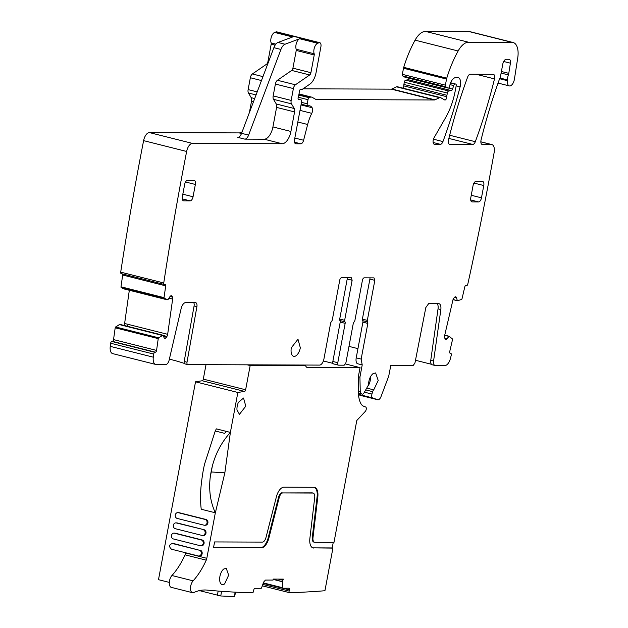 <?xml version="1.0" encoding="UTF-8"?>
<svg xmlns="http://www.w3.org/2000/svg" width="628" height="628" viewBox="0 0 628 628"><rect width="100%" height="100%" fill="white"/><g stroke="black" fill="none" stroke-linecap="round" stroke-linejoin="round"><path stroke-width="0.94" d="M345.157 323.334A1.68 0.84 104.1 0 0 344.905 321.811L339.968 320.563A1.68 0.84 104.1 0 1 340.219 322.086L345.157 323.334L337.786 362.701A2.52 1.256 104.1 0 0 338.453 365.151A2.52 1.256 104.1 0 0 338.61 365.166L344.175 365.19L345.918 362.733L353.289 323.357L354.106 321.842A1.68 0.84 104.1 0 0 354.922 320.319L362.419 280.3A2.52 1.256 104.1 0 1 364.161 277.843L373.998 277.882L374.822 280.347L367.333 320.366A1.68 0.84 104.1 0 0 367.584 321.889L367.835 323.412L362.898 322.172L356.217 357.858A6.296 3.14 -75.9 0 0 357.269 363.659L362.215 364.907L359.923 377.153L358.462 376.784M348.98 346.373L357.944 348.634M358.502 394.706L360.613 395.444M359.923 377.153L360.26 391.723A3.36 1.672 104.1 0 0 361.179 393.732L362.152 394.086A3.36 1.672 104.1 0 0 362.238 394.117A3.36 1.672 104.1 0 0 364.091 392.767L367.945 385.898A2.52 1.256 104.1 0 0 368.526 383.865C368.974 379.202 370.496 375.772 373.095 373.582L375.623 372.93L378.221 380.474L373.731 389.855A2.52 1.256 104.1 0 0 372.639 391.66L371.949 394.07A3.36 1.672 104.1 0 0 372.624 397.909L377.585 399.714A5.032 2.512 104.1 0 0 377.711 399.753A5.032 2.512 104.1 0 0 381.031 396.566L388.708 376.227L390.82 365.363L413.208 365.449L414.943 363.031L425.831 307.547L428.728 303.528L438.98 303.614M438.564 303.567C440.448 303.881 441.209 305.883 440.856 309.565L433.579 361.029L430.753 360.315L438.03 308.858A6.712 3.352 -75.9 0 0 437.151 303.56M433.579 361.029C433.304 363.785 433.877 365.292 435.29 365.527L432.166 364.782A5.032 2.512 -75.9 0 1 430.753 360.315M435.29 365.527L444.875 365.567A8.392 4.184 104.1 0 0 450.496 358.282A1666.037 830.805 104.1 0 0 451.257 355.173A1.68 0.84 104.1 0 0 450.841 353.399A1.68 0.84 104.1 0 0 450.81 353.391L450.19 353.281A1.68 0.84 104.1 0 1 450.158 353.274A1.68 0.84 104.1 0 1 449.742 351.499L452.49 339.717A0.84 0.416 104.1 0 0 452.388 338.892L449.075 336.286L447.05 338.673A2.936 1.468 104.1 0 1 445.833 339.324L445.684 339.301A2.936 1.468 104.1 0 1 445.637 339.293A2.936 1.468 104.1 0 1 444.86 338.28L444.648 337.44A2.936 1.468 104.1 0 1 444.695 335.336L452.898 300.121A2.936 1.468 104.1 0 1 453.785 298.174L454.358 297.468A2.936 1.468 104.1 0 1 455.575 296.816L455.724 296.84A2.936 1.468 104.1 0 1 455.771 296.848A2.936 1.468 104.1 0 1 456.548 297.86L457.349 300.741L461.564 299.47A0.84 0.416 104.1 0 0 462.027 298.74L464.775 286.957A1.68 0.84 104.1 0 1 465.976 285.473L466.596 285.575A1.68 0.84 104.1 0 0 467.805 284.091A1666.021 830.797 104.1 0 0 494.103 152.73A1669.789 832.673 104.1 0 0 494.126 152.604A8.392 4.184 104.1 0 0 491.873 144.573A8.392 4.184 104.1 0 0 491.355 144.511L482.351 144.479A4.2 2.096 104.1 0 1 482.092 144.448A4.2 2.096 104.1 0 1 481.079 139.903A305.498 152.345 104.1 0 1 499.276 79.654A8.392 4.184 104.1 0 1 499.864 78.241A4.2 2.096 104.1 0 0 500.516 76.247L502.769 64.189A5.032 2.512 104.1 0 1 506.254 59.275L508.994 59.291A4.2 2.096 104.1 0 1 509.253 59.322A4.2 2.096 104.1 0 1 510.407 63.177L508.782 73.35A4.2 2.096 104.1 0 1 508.382 74.897A8.392 4.184 104.1 0 0 507.4 79.905A8.392 4.184 104.1 0 1 507.353 80.674A6.712 3.352 104.1 0 0 509.308 85.918A6.712 3.352 104.1 0 0 514.442 79.034L517.747 57.862A16.783 8.368 104.1 0 0 513.123 42.516A16.783 8.368 104.1 0 0 512.095 42.39L468.543 42.233A20.983 10.464 104.1 0 0 458.126 50.986A79.732 39.76 104.1 0 0 446.759 78.162A4.2 2.096 104.1 0 0 446.532 79.073L445.393 85.165A1.68 0.84 104.1 0 0 445.731 86.75L448.007 88.053A2.096 1.044 104.1 0 0 448.141 88.108A2.096 1.044 104.1 0 0 449.719 86.075L450.103 84.026A2.096 1.044 104.1 0 1 450.362 83.163A10.072 5.024 104.1 0 1 456.093 77.48L457.624 77.487A8.392 4.184 104.1 0 1 458.134 77.55A8.392 4.184 104.1 0 1 460.112 86.845A293.755 146.489 104.1 0 1 442.944 141.583A4.2 2.096 104.1 0 1 440.409 144.322L434.56 144.299A4.2 2.096 104.1 0 1 434.309 144.267A4.2 2.096 104.1 0 1 434.066 137.752L445.59 117.679A46.158 23.016 104.1 0 0 455.229 90.864L456.195 85.691A1.68 0.84 104.1 0 0 455.747 84.058A1.68 0.84 104.1 0 0 455.645 84.042L455.017 84.042A2.096 1.044 104.1 0 0 453.699 85.557L452.545 89.082A2.096 1.044 104.1 0 1 451.32 90.589L448.706 91.005A2.096 1.044 104.1 0 0 447.348 93.046L446.924 95.283A4.2 2.096 104.1 0 0 446.791 96.712A2.52 1.256 104.1 0 1 444.812 100.009A2.52 1.256 104.1 0 1 444.655 99.938L440.699 97.678A4.2 2.096 104.1 0 0 440.424 97.568A4.2 2.096 104.1 0 0 439.592 97.67L434.937 99.836A4.2 2.096 104.1 0 1 434.356 99.978L316.606 99.538A8.392 4.184 104.1 0 1 316.096 99.475A8.392 4.184 104.1 0 1 315.554 99.255L312.202 97.34A8.392 4.184 104.1 0 0 311.661 97.12A8.392 4.184 104.1 0 0 309.989 97.332L309.164 97.717A2.096 1.044 104.1 0 0 308.003 99.695L307.233 103.801A2.096 1.044 104.1 0 0 307.791 105.842A2.096 1.044 104.1 0 0 308.05 105.842A13.431 6.696 104.1 0 1 309.714 105.849A13.431 6.696 104.1 0 1 312.116 107.71A4.2 2.096 104.1 0 1 311.771 113.338A29.375 14.648 104.1 0 0 307.642 124.485L303.607 140.248A4.2 2.096 104.1 0 1 300.812 143.804L295.898 143.788A4.2 2.096 104.1 0 1 295.639 143.757A4.2 2.096 104.1 0 1 294.524 139.675L301.597 101.862A2.096 1.044 104.1 0 0 301.04 99.821A2.096 1.044 104.1 0 0 300.953 99.805L298.763 99.632A2.096 1.044 104.1 0 1 298.677 99.617A2.096 1.044 104.1 0 1 298.331 96.838A4.2 2.096 104.1 0 0 298.747 95.37L299.069 93.643A4.2 2.096 104.1 0 0 299.203 92.167A2.096 1.044 104.1 0 1 300.726 89.38L302.005 89.388A2.096 1.044 104.1 0 0 302.445 89.231L309.957 84.066A12.591 6.28 104.1 0 0 316.049 72.715L320.9 46.77A4.2 2.096 104.1 0 0 319.785 42.696A4.2 2.096 104.1 0 0 319.071 42.751L317.674 43.269A6.296 3.14 104.1 0 0 314.44 47.626A6.296 3.14 104.1 0 0 314.181 53.773A1.68 0.84 104.1 0 1 314.228 54.966L310.915 72.691A2.52 1.256 104.1 0 1 309.698 74.96L295.411 84.788A4.2 2.096 104.1 0 0 293.378 88.572L291.164 100.425A4.2 2.096 104.1 0 0 291.478 103.848L294.257 108.511A4.2 2.096 104.1 0 1 294.579 111.933L290.921 131.456A12.591 6.28 104.1 0 1 282.2 143.741L192.435 143.404A8.392 4.184 104.1 0 0 186.642 151.466A1666.021 830.797 104.1 0 0 163.751 282.969A1.68 0.84 104.1 0 0 164.214 284.453A1.68 0.84 104.1 0 0 164.395 284.46L165.054 284.358A1.68 0.84 104.1 0 1 165.235 284.358A1.68 0.84 104.1 0 1 165.706 285.85L164.034 297.641A0.84 0.416 104.1 0 0 164.23 298.371L167.959 299.674L169.835 296.801A2.936 1.468 104.1 0 1 171.044 295.788L171.201 295.764A2.936 1.468 104.1 0 1 171.515 295.772A2.936 1.468 104.1 0 1 172.166 296.424L172.48 297.138A2.936 1.468 104.1 0 1 172.645 299.085L167.66 334.316A2.936 1.468 104.1 0 1 166.922 336.412L166.396 337.252A2.936 1.468 104.1 0 1 165.188 338.264L165.031 338.288A2.936 1.468 104.1 0 1 164.717 338.272A2.936 1.468 104.1 0 1 164.065 337.621L162.927 335.226L158.649 337.801A0.84 0.416 104.1 0 0 158.232 338.625L156.568 350.416A1.68 0.84 104.1 0 1 155.461 352.19L154.802 352.3A1.68 0.84 104.1 0 0 153.687 354.074A1666.037 830.805 104.1 0 0 153.287 357.183A8.392 4.184 104.1 0 0 155.658 364.428A8.392 4.184 104.1 0 0 156.176 364.491L165.753 364.53A5.032 2.512 104.1 0 0 169.152 360.048L181.131 308.607A6.712 3.352 104.1 0 1 185.66 302.625L195.504 302.665A4.2 2.096 104.1 0 1 195.763 302.696A4.2 2.096 104.1 0 1 196.894 306.7L187.011 362.191A2.52 1.256 104.1 0 0 187.686 364.593A2.52 1.256 104.1 0 0 187.843 364.609L319.566 365.096A6.296 3.14 104.1 0 0 323.93 358.957L330.603 323.279A1.68 0.84 104.1 0 1 331.427 321.756L332.243 320.241L339.732 280.214A2.52 1.256 104.1 0 1 341.483 277.757L351.476 277.811M351.319 277.796L352.143 280.261L344.654 320.288L339.717 319.04L347.206 279.02A2.52 1.256 -75.9 0 0 347.26 277.78M344.905 321.811L344.654 320.288M367.835 323.412L361.155 359.098L356.217 357.858M362.215 364.907L361.155 359.098M475.993 181.398A4.2 2.096 104.1 0 0 473.08 185.488L470.78 197.789A4.2 2.096 104.1 0 0 471.895 201.871A4.2 2.096 104.1 0 0 472.154 201.902L478.567 201.926A4.2 2.096 104.1 0 0 481.48 197.828L483.78 185.527A4.2 2.096 104.1 0 0 482.665 181.453A4.2 2.096 104.1 0 0 482.406 181.421L475.993 181.398M291.337 347.755A8.816 4.396 104.1 0 0 293.684 356.319A8.816 4.396 104.1 0 0 300.325 347.786L297.986 339.23L291.337 347.755M183.729 200.834L190.151 200.858A4.2 2.096 104.1 0 0 193.055 196.76L195.363 184.459A4.2 2.096 104.1 0 0 194.24 180.385A4.2 2.096 104.1 0 0 193.989 180.346L187.568 180.322A4.2 2.096 104.1 0 0 184.663 184.42L182.356 196.721A4.2 2.096 104.1 0 0 183.47 200.803A4.2 2.096 104.1 0 0 183.729 200.834L183.235 200.709M448.533 139.801A4.2 2.096 104.1 0 0 449.546 144.322A4.2 2.096 104.1 0 0 449.805 144.362L472.774 144.44A4.2 2.096 104.1 0 0 475.31 141.7A293.755 146.489 104.1 0 0 494.495 78.892A4.2 2.096 104.1 0 0 493.482 74.363A4.2 2.096 104.1 0 0 493.223 74.332L470.207 74.253A4.2 2.096 104.1 0 0 467.672 77.001A293.755 146.489 104.1 0 0 448.533 139.801M362.898 322.172A1.68 0.84 104.1 0 0 362.646 320.649L367.584 321.889M374.822 280.347L369.884 279.099L362.395 319.126A1.68 0.84 104.1 0 0 362.646 320.649M369.884 279.099A2.52 1.256 104.1 0 0 369.947 277.866M162.927 335.226L119.893 324.393L115.615 326.976A0.84 0.416 104.1 0 0 115.199 327.8L113.535 339.591A1.68 0.84 104.1 0 1 112.42 341.365L111.76 341.467A1.68 0.84 104.1 0 0 110.654 343.241A1666.037 830.805 104.1 0 0 110.253 346.358A8.392 4.184 104.1 0 0 112.624 353.603L155.658 364.428M127.264 326.427L128.191 324.386L124.619 323.483L123.889 325.579M124.619 323.483L129.321 290.269M167.134 299.784L124.101 288.951L121.196 287.538L164.23 298.371M122.601 273.981A1.68 0.84 104.1 0 1 122.672 275.017L121 286.808A0.84 0.416 104.1 0 0 121.196 287.538M242.18 131.699A12.591 6.28 104.1 0 1 239.166 132.908L149.401 132.579A8.392 4.184 104.1 0 0 143.608 140.633A1666.021 830.797 104.1 0 0 120.709 272.136A1.68 0.84 104.1 0 0 121.18 273.62A1.68 0.84 104.1 0 0 121.361 273.627M319.785 42.696L276.752 31.863A4.2 2.096 104.1 0 0 276.03 31.918L274.64 32.444A6.296 3.14 104.1 0 0 271.398 36.801A6.296 3.14 104.1 0 0 271.147 42.94A1.68 0.84 104.1 0 1 271.194 44.141L267.881 61.866A2.52 1.256 104.1 0 1 266.657 64.135L252.377 73.963A4.2 2.096 104.1 0 0 250.344 77.746L248.131 89.6A4.2 2.096 104.1 0 0 248.445 93.023L251.224 97.685A4.2 2.096 104.1 0 1 251.538 101.108L249.394 112.577M397.657 86.845A4.2 2.096 104.1 0 0 397.391 86.735A4.2 2.096 104.1 0 0 396.551 86.845L391.896 89.003A4.2 2.096 104.1 0 1 391.315 89.145L303.049 88.815M403.16 88.187A2.52 1.256 104.1 0 0 403.757 85.879L446.791 96.712M409.472 78.374A2.096 1.044 104.1 0 1 408.286 79.756L405.672 80.172A2.096 1.044 104.1 0 0 404.314 82.213L403.89 84.458A4.2 2.096 104.1 0 0 403.757 85.879M513.123 42.516L470.089 31.69A16.783 8.368 104.1 0 0 469.061 31.565L425.509 31.4A20.983 10.464 104.1 0 0 415.084 40.153A79.732 39.76 104.1 0 0 403.725 67.329A4.2 2.096 104.1 0 0 403.498 68.24L402.36 74.34A1.68 0.84 104.1 0 0 402.697 75.925L404.966 77.22A2.096 1.044 104.1 0 0 405.107 77.275A2.096 1.044 104.1 0 0 405.248 77.291M367.498 386.699A9.067 4.522 104.1 0 0 369.641 382.86A8.816 4.396 104.1 0 0 370.198 380.654A8.816 4.396 104.1 0 0 370.449 376.847M431.405 364.279L415.485 360.268M277.992 42.461L285.041 44.235L299.689 38.748A6.296 3.14 104.1 0 0 296.447 43.104A6.296 3.14 104.1 0 0 296.196 49.243A1.68 0.84 104.1 0 1 296.235 50.444L292.923 68.162A2.52 1.256 104.1 0 1 291.706 70.438L277.419 80.266A4.2 2.096 104.1 0 0 275.394 84.05L273.172 95.903A4.2 2.096 104.1 0 0 273.486 99.318L276.273 103.989A4.2 2.096 104.1 0 1 276.587 107.404L272.929 126.927A12.591 6.28 104.1 0 1 264.207 139.212L244.849 139.141L237.792 137.367A6.296 3.14 104.1 0 0 241.568 133.324L273.879 47.673A8.392 4.184 104.1 0 1 277.992 42.461L292.632 36.974L274.64 32.444M120.709 272.136L163.751 282.969M162.103 335.376L119.139 324.519M110.654 343.241L153.687 354.074M169.364 359.13A47.838 5.087 -169.4 0 1 184.357 363.439M185.024 363.902A2.52 1.256 104.1 0 1 184.868 363.879A2.52 1.256 104.1 0 1 184.192 361.477L194.068 305.993A4.2 2.096 104.1 0 0 193.746 302.657M339.968 320.563A1.68 0.84 -75.9 0 1 339.717 319.04M340.219 322.086L332.848 361.461A2.52 1.256 104.1 0 0 333.515 363.91A2.52 1.256 104.1 0 0 333.672 363.926M323.373 360.974L332.973 363.384M285.041 44.235A8.392 4.184 104.1 0 0 280.936 49.447L248.617 135.099A6.296 3.14 104.1 0 1 244.849 139.141M193.11 580.845A58.749 29.296 104.1 0 0 206.235 560.16A4.2 2.096 104.1 0 0 206.816 558.308L185.653 552.985A4.2 2.096 -75.9 0 1 185.072 554.838A58.749 29.296 -75.9 0 1 171.939 575.515L193.11 580.845A6.712 3.352 104.1 0 0 190.488 587.792A6.712 3.352 104.1 0 0 192.466 592.691A6.712 3.352 104.1 0 0 193.769 592.542A83.932 41.856 104.1 0 1 206.934 590.077A2517.872 1255.592 104.1 0 0 218.607 591.089L223.678 591.458A2517.872 1255.592 104.1 0 0 252.385 592.808A1.68 0.84 104.1 0 0 253.555 591.168L253.783 589.951A1.68 0.84 104.1 0 1 254.944 588.31L261.122 588.295A0.84 0.416 104.1 0 0 261.633 587.722L263.642 582.07L265.44 580.084L273.039 580.06L273.219 579.087L283.346 579.126L282.412 581.606L282.31 587.667A0.84 0.416 104.1 0 0 282.561 588.224A0.84 0.416 104.1 0 0 282.608 588.232L288.794 588.216A1.68 0.84 104.1 0 1 288.896 588.232A1.68 0.84 104.1 0 1 289.343 589.857L289.115 591.074A1.68 0.84 104.1 0 0 289.563 592.699A1.68 0.84 104.1 0 0 289.681 592.706A2517.872 1255.592 104.1 0 0 324.935 590.736L332.911 548.111L313.097 547.867L332.204 547.938L333.248 542.372M206.008 364.68L203.307 379.124A1.68 0.84 104.1 0 1 202.216 380.756L195.52 381.816L158.492 579.683L169.325 582.407M313.144 493.082A5.456 2.724 104.1 0 0 312.815 493.043L282.859 492.933L312.108 492.862A5.456 2.724 104.1 0 1 312.438 492.909L313.144 493.082A5.456 2.724 104.1 0 1 314.699 497.69L309.879 538.392A11.328 5.652 104.1 0 0 313.113 547.961A11.328 5.652 104.1 0 0 313.804 548.04M282.859 492.933A5.456 2.724 104.1 0 0 279.232 497.557L268.823 538.243L268.117 538.063L278.526 497.376L279.232 497.557M268.117 538.063A11.328 5.652 104.1 0 1 260.589 547.671L261.287 547.851A11.328 5.652 104.1 0 0 268.823 538.243M261.287 547.851L213.52 547.671L214.595 541.933L262.363 542.105A5.456 2.724 104.1 0 0 265.989 537.482L276.399 496.795A11.328 5.652 104.1 0 1 283.935 487.187L313.882 487.297A11.328 5.652 104.1 0 1 314.581 487.383A11.328 5.652 104.1 0 1 317.807 496.952L312.987 537.654A5.456 2.724 104.1 0 0 314.55 542.262A5.456 2.724 104.1 0 0 314.879 542.302L333.986 542.372L356.79 420.509L365.292 411.411A2.52 1.256 104.1 0 0 366.289 408.867A2.52 1.256 104.1 0 0 365.614 406.968L363.761 406.292A16.783 8.368 104.1 0 1 360.535 402.964A26.855 13.392 104.1 0 1 358.353 391.377L358.321 379.595A16.783 8.368 104.1 0 1 358.855 373.982L360.048 367.623L307.265 367.427A4.2 2.096 104.1 0 1 307.006 367.396A4.2 2.096 104.1 0 1 306.291 366.878L305.907 366.328A4.2 2.096 104.1 0 0 305.192 365.81A4.2 2.096 104.1 0 0 304.941 365.779L250.164 365.575L247.204 364.829M202.216 380.756L244.551 391.409A1.68 0.84 104.1 0 0 245.634 389.776L250.164 365.575M244.551 391.409L237.855 392.469L230.382 432.402L216.33 428.869L215.247 430.989L224.761 433.383A58.773 29.304 104.1 0 1 226.143 431.334M206.816 558.308L215.333 512.793A58.781 29.312 104.1 0 0 215.357 512.864L224.855 472.813L230.382 432.402C221.723 442.034 215.718 453.212 212.366 465.945A58.773 29.304 104.1 0 0 210.176 477.688L212.366 465.945M245.776 406.19L243.546 398.042L238.428 402.336A8.392 4.184 104.1 0 0 236.992 409.99L239.449 414.315L245.776 406.19M224.643 583.859L228.663 575.146L226.237 568.309L223.741 569.031A8.392 4.184 104.1 0 0 219.721 577.736A8.392 4.184 104.1 0 0 222.139 584.582A8.392 4.184 104.1 0 0 224.643 583.859M198.872 590.477L220.742 595.98L234.684 596.553L235.508 592.165M171.939 575.515A6.712 3.352 104.1 0 0 169.317 582.47A6.712 3.352 104.1 0 0 171.303 587.368L192.466 592.691M210.176 477.688C208.747 490.515 210.459 502.219 215.326 512.786L201.235 509.245C200.01 499.37 200.403 488.199 202.412 475.741A58.773 29.304 104.1 0 1 204.61 463.982L215.247 430.989M237.855 392.469L195.52 381.816M200.717 545.763L201.572 545.771A2.936 2.528 -89.8 0 0 204.1 543.149A2.936 2.528 -89.8 0 0 202.122 539.962L201.266 539.954A2.936 2.528 -89.8 0 1 203.244 543.141A2.936 2.528 -89.8 0 1 200.717 545.763A2.936 2.528 -89.8 0 1 200.191 545.701L173.383 538.95A2.936 2.528 -89.8 0 1 171.413 535.763A2.936 2.528 -89.8 0 1 173.932 533.141A2.936 2.528 -89.8 0 1 174.458 533.211L201.266 539.954M202.122 539.962L175.314 533.211A2.936 2.528 -89.8 0 0 174.788 533.148L173.932 533.141M172.064 543.401L172.873 543.401A2.936 2.528 -89.8 0 1 173.399 543.471L199.351 550.214L172.009 543.401M173.399 543.471L172.543 543.463C168.995 544.578 168.634 546.493 171.468 549.21L198.275 555.953A2.936 2.528 -89.8 0 0 198.801 556.015L199.657 556.023A2.936 2.528 -89.8 0 0 202.177 553.401A2.936 2.528 -89.8 0 0 200.206 550.214M204.555 525.259L205.411 525.259A2.936 2.528 -89.8 0 0 207.939 522.637A2.936 2.528 -89.8 0 0 205.96 519.45L179.153 512.707A2.936 2.528 -89.8 0 0 178.627 512.636L177.771 512.636A2.936 2.528 -89.8 0 0 175.251 515.258A2.936 2.528 -89.8 0 0 177.222 518.445L204.029 525.189A2.936 2.528 -89.8 0 0 204.555 525.259A2.936 2.528 -89.8 0 0 207.083 522.637A2.936 2.528 -89.8 0 0 205.105 519.45L178.297 512.699A2.936 2.528 -89.8 0 0 177.771 512.636M175.856 522.889L176.711 522.896A2.936 2.528 -89.8 0 1 177.237 522.959L204.045 529.71L176.382 522.959A2.936 2.528 -89.8 0 0 175.856 522.889A2.936 2.528 -89.8 0 0 173.328 525.51A2.936 2.528 -89.8 0 0 175.306 528.697L202.114 535.449A2.936 2.528 -89.8 0 0 202.64 535.511A2.936 2.528 -89.8 0 0 205.16 532.889A2.936 2.528 -89.8 0 0 203.189 529.702M202.64 535.511L203.496 535.511A2.936 2.528 -89.8 0 0 206.015 532.897A2.936 2.528 -89.8 0 0 204.045 529.71M345.51 363.965L360.048 367.623M332.911 548.111L332.204 547.938M282.153 492.752A5.456 2.724 104.1 0 0 278.526 497.376M260.589 547.671L213.551 547.498M312.987 537.654L312.281 537.482L317.109 496.772A11.328 5.652 104.1 0 0 314.22 487.32M312.281 537.482A5.456 2.724 104.1 0 0 313.843 542.082L314.55 542.262M198.801 556.015A2.936 2.528 -89.8 0 0 201.321 553.401A2.936 2.528 -89.8 0 0 199.351 550.214M358.564 395.302A21.823 10.88 104.1 0 0 358.949 394.871M358.353 391.244L360.26 391.723M360.362 395.381L377.585 399.714M358.478 394.345L372.624 397.909M364.428 392.178L371.949 394.07M365.692 389.909L372.639 391.66M366.713 388.088L373.731 389.855M362.238 394.117L358.4 393.144L362.152 394.086M358.392 393.034L361.179 393.732M440.856 309.565L438.03 308.858M449.986 353.187L450.81 353.391L449.986 353.187M444.742 335.14L449.789 336.412L444.742 335.14M444.734 335.187L449.075 336.286M444.703 335.321L448.902 336.38M444.812 338.107L447.05 338.673M454.476 297.334L456.548 297.86M453.063 299.548L457.239 300.6M453.024 299.658L457.341 300.741L453.024 299.658M480.844 141.865L491.355 144.511M481.849 144.354L482.351 144.479M499.645 78.728L507.353 80.674M499.959 78.037L507.4 79.905M503.695 61.489L510.407 63.177M501.403 71.498L508.782 73.35M501.105 73.068L508.382 74.897M469.061 31.565L512.095 42.39M425.509 31.4L468.543 42.233M415.084 40.153L458.126 50.986M403.725 67.329L446.759 78.162M403.498 68.24L446.532 79.073M402.36 74.34L445.393 85.165M402.697 75.925L445.731 86.75M404.966 77.22L448.007 88.053M456.164 85.855L460.112 86.845M433.446 139.188L442.944 141.583M433.132 142.493L440.409 144.322M434.066 144.173L434.56 144.299M450.543 82.763L455.645 84.042M450.48 82.904L455.017 84.042M449.993 84.631L453.699 85.557M448.525 88.069L452.545 89.082M408.286 79.756L451.32 90.589M405.672 80.172L448.706 91.005M404.314 82.213L447.348 93.046M403.89 84.458L446.924 95.283M396.551 86.845L439.592 97.67M391.896 89.003L434.937 99.836M391.315 89.145L434.356 99.978M315.609 99.287L316.606 99.538M298.904 94.538L309.989 97.332M298.795 95.103L309.164 97.717M298.198 97.23L308.003 99.695M301.503 102.356L307.233 103.801M301.024 104.923L312.116 107.71M300.003 110.379L311.771 113.338M297.829 122.02L307.642 124.485M294.83 138.042L303.607 140.248M294.508 142.218L300.812 143.804M295.396 143.663L295.898 143.788M276.03 31.918L319.071 42.751M299.689 38.748L317.674 43.269M296.196 49.243L314.181 53.773M296.235 50.444L314.228 54.966M292.923 68.162L310.915 72.691M291.706 70.438L309.698 74.96M277.419 80.266L295.411 84.788M275.394 84.05L293.378 88.572M273.172 95.903L291.164 100.425M273.486 99.318L291.478 103.848M276.273 103.989L294.257 108.511M276.587 107.404L294.579 111.933M272.929 126.927L290.921 131.456M264.207 139.212L282.2 143.741M149.401 132.579L192.435 143.404M239.166 132.908L241.497 133.497M143.608 140.633L186.642 151.466M122.672 275.017L165.706 285.85M121 286.808L164.034 297.641M170.533 296.016L172.166 296.424M170.031 296.518L172.48 297.138M168.979 298.167L172.645 299.085M128.191 324.386L167.66 334.316M163.123 335.454L166.922 336.412M163.594 336.545L166.396 337.252M164.34 338.052L165.188 338.264M164.442 338.139L165.031 338.288M120.364 324.825L162.173 335.344M120.262 324.849L119.069 324.55M115.615 326.976L158.649 337.801M115.199 327.8L158.232 338.625M113.535 339.591L156.568 350.416M112.42 341.365L155.461 352.19M111.76 341.467L154.802 352.3M110.253 346.358L153.287 357.183M194.068 305.993L196.894 306.7M184.192 361.477L187.011 362.191M352.143 280.261L347.206 279.02M332.848 361.461L337.786 362.701M362.395 319.126L367.333 320.366M473.952 183.054L483.78 185.527M471.251 195.261L481.48 197.828M470.694 199.94L478.567 201.926M471.652 201.776L472.154 201.902M182.277 198.872L190.151 200.858M185.535 181.987L195.363 184.459M182.834 194.193L193.055 196.76M449.31 144.236L449.805 144.362M476.118 74.269L494.495 78.892M449.664 135.24L475.31 141.7M448.871 138.427L472.774 144.44M251.538 101.108L253.531 101.603M251.224 97.685L254.685 98.557M248.445 93.023L256.051 94.93M248.131 89.6L257.197 91.884M250.344 77.746L261.476 80.549M252.377 73.963L262.959 76.624M266.657 64.135L267.583 64.362M267.881 61.866L268.47 62.015M271.194 44.141L275.135 45.13M271.147 42.94L275.857 44.125M273.879 47.673L280.936 49.447M241.568 133.324L248.617 135.099M199.72 590.94L199.79 590.532M217.359 595.375L218.167 591.05M220.742 595.98L221.613 591.309M235.162 592.149L234.33 596.6M203.307 379.124L245.634 389.776M301.982 365.033L304.941 365.779M306.762 367.301L307.265 367.427M262.308 585.822L289.453 592.651M262.794 584.448L289.115 591.074M282.898 588.232L289.343 589.857M282.561 588.224L263.187 583.349L282.506 588.208M263.352 582.894L282.31 587.667M273.156 579.409L282.404 581.74M282.679 580.201L278.306 579.102M273.18 579.283L282.412 581.606M312.108 492.862L312.815 493.043M317.109 496.772L317.807 496.952M224.855 472.813L211.291 471.973M185.072 554.838L206.235 560.16M282.788 579.911L279.593 579.11M175.314 533.211L174.458 533.211M179.153 512.707L178.297 512.699M205.96 519.45L205.105 519.45M177.237 522.959L176.382 522.959M360.488 395.42L377.711 399.753M480.844 141.802L491.873 144.573M498.051 83.084L509.308 85.918M405.107 77.275L448.141 88.108M450.551 82.747L455.747 84.058M397.391 86.735L440.424 97.568M299.014 93.933L311.661 97.12M301.165 104.169L307.791 105.842M121.18 273.62L164.214 284.453M124.124 288.959L167.158 299.791M119.932 324.401L162.974 335.226M184.868 363.879L187.686 364.593M333.515 363.91L338.453 365.151M302.115 365.033L305.192 365.81M262.308 585.838L289.563 592.699"/></g></svg>
